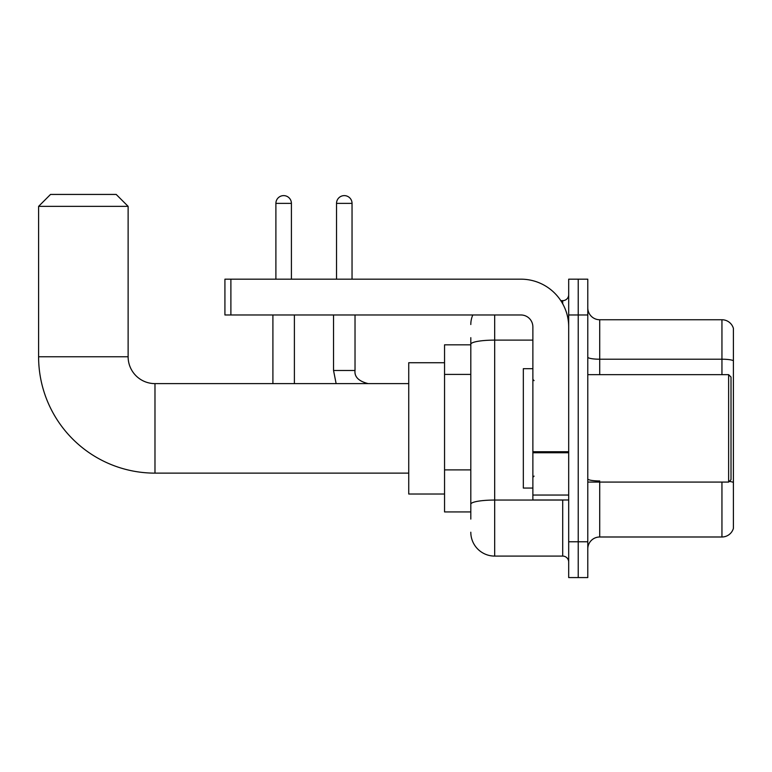 <?xml version="1.0" encoding="UTF-8"?>
<svg xmlns="http://www.w3.org/2000/svg" width="772" height="772" viewBox="0 0 772 772"><rect width="100%" height="100%" fill="white"/><g stroke="black" fill="none" stroke-linecap="round" stroke-linejoin="round"><path stroke-width="1.16" d="M470.804 344.823L444.547 344.823L444.547 511.923L470.804 511.923M470.804 519.083L470.804 337.663M568.684 541.77L568.684 577.572L578.228 577.572L578.228 541.77L578.228 577.572L587.782 577.572L587.782 541.77L578.228 541.77L578.228 314.976L578.228 541.77L568.684 541.77L568.684 314.976L578.228 314.976L578.228 279.175L578.228 314.976L587.782 314.976L587.782 541.77M587.782 314.976L587.782 279.175L568.684 279.175L568.684 314.976M494.678 314.976L494.678 556.091L562.711 556.091L562.711 499.986M560.81 300.655L562.711 300.655A5.964 5.964 0 0 0 568.684 294.692M470.804 367.25L470.804 344.254A23.874 4.149 180 0 1 494.678 340.114L532.873 340.114M568.684 562.055A5.964 5.964 0 0 0 562.711 556.091M470.804 324.529A23.874 23.874 0 0 1 472.802 314.976M494.678 556.091A23.874 23.874 0 0 1 470.804 532.217M587.782 548.931A11.937 11.937 0 0 1 599.719 536.994L721.945 536.994L721.945 482.085M733.4 328.351A11.937 11.937 0 0 0 721.945 319.753A11.937 11.937 0 0 1 733.4 328.351L733.4 528.395A11.937 11.937 0 0 1 721.945 536.994M733.4 360.698A11.937 2.075 180 0 0 721.945 359.212L721.945 319.753L599.719 319.753A11.937 11.937 0 0 1 587.782 307.816A11.937 11.937 0 0 0 599.719 319.753L599.719 374.661M408.735 473.13L154.979 473.13A116.379 116.379 0 0 1 38.6 356.76L38.6 206.365L50.537 194.428L116.186 194.428L128.123 206.365L38.6 206.365M154.979 473.13L154.979 383.616A26.856 26.856 0 0 1 128.123 356.76L128.123 206.365M444.547 362.724L408.735 362.724L408.735 494.022L444.547 494.022M275.893 279.175L275.893 203.374A7.759 7.759 0 0 1 283.652 195.615A7.759 7.759 0 0 1 291.411 203.374L291.411 279.175M294.393 383.616L294.393 314.976M272.902 383.616L272.902 314.976M336.524 279.175L336.524 203.374A7.759 7.759 0 0 1 344.283 195.615A7.759 7.759 0 0 1 352.042 203.374L352.042 279.175M568.684 499.986L532.873 499.986L532.873 451.726L568.684 451.726M568.684 326.913A47.748 47.748 0 0 0 520.936 279.175L230.886 279.175L230.886 314.976L520.936 314.976A11.937 11.937 0 0 1 532.873 326.913L532.873 451.726M230.886 314.976L224.922 314.976L224.922 279.175L230.886 279.175M728.623 374.661L731.016 377.045L731.016 479.702L728.623 482.085L728.623 374.661L587.782 374.661M532.873 368.688L523.329 368.688L523.329 488.058L532.873 488.058M470.804 374.41L444.547 374.41M470.804 469.897L444.547 469.897M564.786 499.986A5.964 1.033 0 0 1 562.711 500.053L494.678 500.053A23.874 4.149 180 0 0 470.804 504.203M562.711 303.801L562.711 300.655M599.719 482.085L599.719 536.994M721.945 374.661L721.945 359.212L599.719 359.212A11.937 2.075 0 0 1 587.782 357.137M733.4 482.452A11.937 2.075 180 0 0 729.308 481.4M599.719 480.956A11.937 2.075 -0 0 1 587.782 478.881M38.6 356.76L128.123 356.76M275.893 203.374L291.411 203.374M336.129 383.616L333.543 370.483L336.129 383.616L333.543 370.483L355.004 370.483C354.3 376.852 358.681 381.223 368.157 383.616C358.681 381.223 354.3 376.852 355.023 370.483L355.023 314.976M336.524 203.374L352.042 203.374M568.684 452.759L532.873 452.759M532.873 495.055L568.684 495.055M408.735 383.616L154.979 383.616M355.023 370.483C354.3 376.852 358.681 381.223 368.157 383.616M333.543 370.483L333.543 314.976M587.782 482.085L728.623 482.085M534.07 380.625L532.873 379.438M534.07 476.121L532.873 477.308"/></g></svg>
